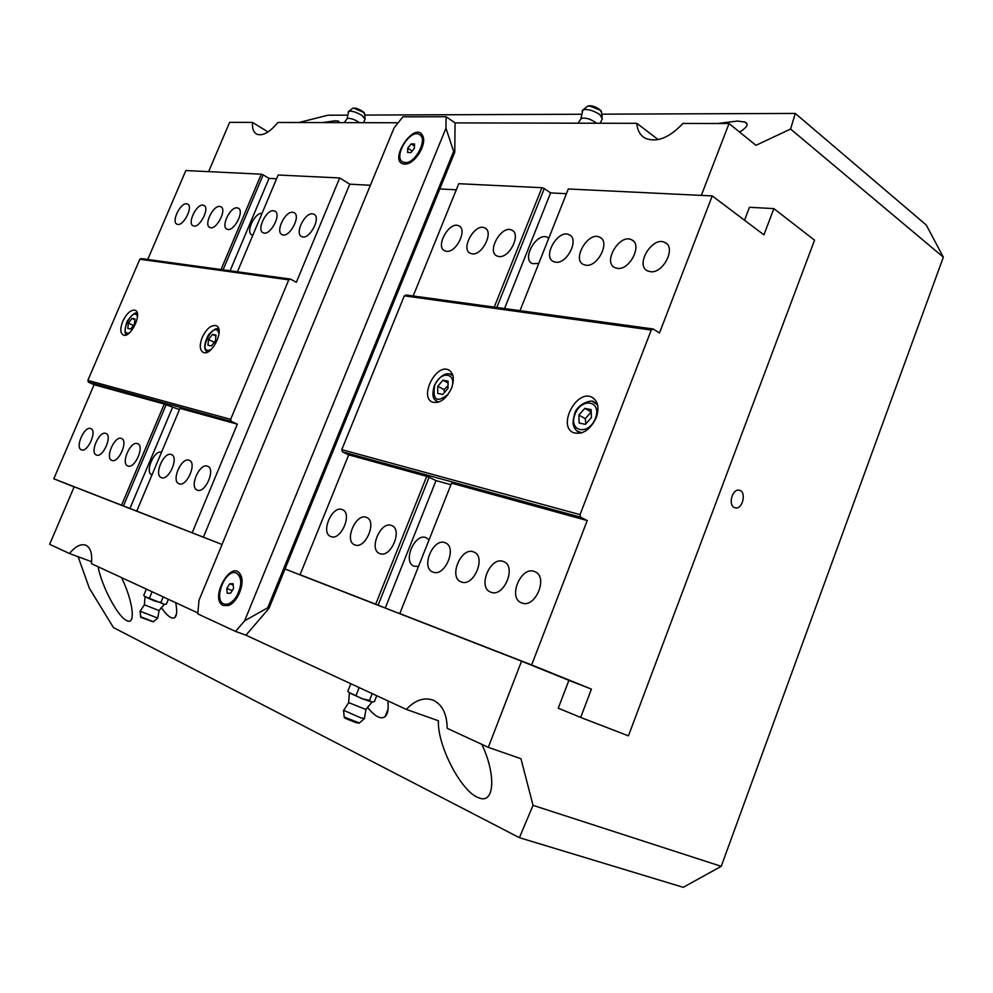 <?xml version="1.0" encoding="UTF-8"?>
<svg xmlns="http://www.w3.org/2000/svg" width="993" height="993" viewBox="0 0 993 993"><rect width="100%" height="100%" fill="white"/><g stroke="black" fill="none" stroke-linecap="round" stroke-linejoin="round"><path stroke-width="1.49" d="M580.632 517.216L580.036 514.635L341.778 449.655L342.399 451.84L580.632 517.216L587.248 520.555L531.64 664.938L591.418 689.13L580.669 717.442L558.265 708.195L568.902 680.342L521.548 661.189L488.295 747.344L520.965 758.739L533.042 805.348L519.413 837.682L683.234 887.32L721.228 866.33L533.042 805.348M721.228 866.33L943.35 257.162L926.258 225.014L795.281 113.425L790.577 129.04L943.35 257.162M790.577 129.04L755.971 145.313L729.048 123.542L701.319 195.398M744.527 220.247L749.467 207.289L773.87 208.604L763.915 234.844L712.242 195.919L568.306 188.98L520.022 310.66M734.162 507.448C727.906 504.481 732.536 488.531 739.164 490.232C746.798 491.187 742.789 509.781 735.354 507.895L734.162 507.448M91.629 561.715L69.46 553.511C75.344 546.411 80.743 543.618 85.634 545.145L85.932 545.269C90.611 547.739 92.448 553.871 91.418 563.664L197.855 612.929M69.46 553.511L49.65 544.338L74.177 486.831L222.06 544.474L136.749 511.097L179.981 408.359L237.339 424.172L231.282 421.355L230.661 419.344L87.856 380.393L88.451 382.156L94.099 384.713L53.796 478.775L123.442 505.921L166.129 404.759L164.267 404.039L121.568 505.176M729.048 123.542L682.923 123.43C669.406 137.779 656.919 142.756 645.462 138.35C640.237 135.532 637.369 130.53 636.848 123.331L455.067 122.896L454.769 152.177L439.8 188.943L456.284 189.812L439.8 188.943L285.016 569.001L521.548 661.189M144.953 596.743L154.821 601.113L160.878 602.453L163.274 604.178L166.365 604.141L168.388 599.288M146.343 589.085L143.749 595.303L144.705 596.433L164.54 604.365M152.103 591.754L149.496 598.009M163.2 596.892L160.878 602.453M140.013 611.167L157.726 618.093L159.066 610.695M144.407 604.849L159.066 610.583L164.292 604.439M349.375 692.841L362.42 698.836L369.545 700.375L371.581 702.051L374.423 701.604L376.757 695.733M350.827 683.73L347.823 691.252L348.779 692.295L362.42 698.836L372.363 702.125M359.156 687.578L356.139 695.162M372.214 693.623L369.545 700.375M343.578 710.28L360.546 717.765L364.443 718.597M348.692 702.634L365.945 709.511L371.953 702.138M602.379 118.825L599.822 114.605C593.64 110.645 588.154 108.994 583.35 109.652L582.084 111.129M596.632 123.231C591.034 119.11 585.944 117.484 581.364 118.353L580.793 119.445M365.151 119.247L362.011 115.449C356.574 112.246 352.205 110.831 348.915 111.216L348.22 111.986M359.553 122.673C354.526 119.371 350.442 117.968 347.302 118.477L347.004 119.048M410.953 152.587L407.639 152.5L407.763 148.156L411.176 143.898L414.491 143.96L414.379 148.305L410.953 152.587M412.182 151.048L407.763 148.156M414.441 146.045L411.176 143.898M405.156 162.616L403.059 162.12C392.645 157.924 409.55 128.904 419.22 134.39C428.504 137.928 415.62 163.771 405.156 162.616M420.101 134.949L422.422 137.704C425.823 144.854 416.129 161.437 407.738 162.852L403.059 162.12M229.743 583.747L233.107 583.735L233.529 588.489L230.575 593.243L227.211 593.231L226.801 588.477L229.743 583.747L233.231 585.088M232.238 590.562L226.801 588.477M236.52 596.458C232.362 602.639 228.204 605.159 224.046 603.992C212.676 600.343 225.672 567.996 236.421 573.073C242.155 577.392 242.18 585.187 236.52 596.458M236.781 573.234L240.294 576.35C242.652 582.159 241.647 588.961 237.29 596.756L229.147 604.216L224.505 604.154M398.168 122.76L277.866 122.474C269.811 132.317 262.81 136.227 256.864 134.204C253.513 132.441 252.061 128.507 252.52 122.412L229.619 122.362L208.604 171.652M237.439 271.797L278.164 175.004L339.68 177.97L349.759 184.177L370.389 185.269L349.759 184.177L203.379 537.188M480.202 798.26L478.837 797.826C461.745 792.551 437.143 745.631 438.422 720.757L406.274 709.387L245.954 635.185L269.016 608.299L285.016 569.001L311.703 579.403L300.06 574.711L348.704 454.844L342.399 451.84M406.274 709.387C415.037 700.226 423.874 697.123 432.787 700.04L433.593 700.375C442.394 704.831 446.937 714.141 447.198 728.328L488.295 747.344M298.893 122.524L327.975 115.213L347.029 115.138M364.692 115.064L580.93 114.245M601.783 114.17L795.281 113.425M519.413 837.682L113.425 627.564L89.333 588.179L78.124 556.713M636.848 123.331L658.16 139.591M175.699 602.677C177.226 610.472 176.977 615.399 174.954 617.46C171.926 619.582 167.333 616.231 161.189 607.418M387.829 700.859C388.722 708.841 387.829 714.104 385.123 716.623C380.853 719.689 374.92 716.536 367.311 707.177M98.046 566.73C101.869 587.037 118.763 618.316 127.29 620.848C135.917 624.92 132.938 600.902 121.556 577.616M478.837 797.826C494.291 804.653 496.512 775.421 481.878 744.378M739.624 132.094C747.307 127.228 749.045 123.877 744.824 122.027L737.489 121.059L717.38 123.517M338.911 122.623L338.328 121.096L335.51 120.736L322.365 122.586M252.52 122.412L267.986 131.97M244.613 620.811L267.725 607.803L453.64 151.42L445.956 128.221L244.613 620.811L235.54 631.411L245.954 635.185M267.725 607.803L269.016 608.299M453.64 151.42L454.769 152.177M235.54 631.411L197.768 613.897L199.01 600.269L394.084 127.898L402.873 116.839L446.105 116.74L455.067 122.896M223.313 605.494C208.642 599.127 231.853 557.892 240.591 574.86C245.445 582.953 237.488 602.875 228.328 605.519L223.313 605.494M404.672 164.13C386.463 162.902 415.26 118.763 422.931 136.24C426.667 144.097 416.005 162.343 406.782 163.907L404.672 164.13M446.105 116.74L445.956 128.221M413.187 295.976L458.766 183.705L541.905 187.714L494.253 307.122M496.835 307.482L544.263 188.571L541.905 187.714M544.263 188.571L550.581 192.903L566.432 193.709M580.036 514.635L651.259 330.036L653.233 328.993L659.464 333.003L712.242 195.919M580.669 717.442L628.445 735.85L814.545 240.169L773.87 208.604M442.779 394.444L437.677 393.377L437.789 386.252L442.977 380.17L448.091 381.188L448.004 388.337L442.779 394.444M437.789 386.252L444.032 389.604L444.417 392.533M448.066 382.938L442.977 380.17M448.042 385.557L444.032 389.604M341.778 449.655L404.312 295.852L651.259 330.036M451.517 388.213C446.142 399.136 439.775 403.766 432.402 402.103C419.071 397.113 435.952 363.401 448.526 369.88C453.64 372.983 454.633 379.09 451.517 388.213M596.259 417.668C590.239 429.932 582.668 434.946 573.544 432.712C557.222 426.394 576.35 389.206 591.828 397.175C598.034 400.849 599.511 407.676 596.259 417.668M653.233 328.993L406.149 295.008L404.312 295.852M385.272 608.026L378.122 605.147L429.125 477.261L436.014 480.6L385.272 608.026L407.217 616.579L399.794 613.575L451.554 483.169L587.248 520.555M348.704 454.844L426.729 476.342L375.714 604.191L378.122 605.147M429.125 477.261L426.729 476.342M436.014 480.6L450.934 484.733M650.378 271.685L647.697 270.94C634.515 265.429 652.488 235.626 664.888 242.491C676.581 247.183 663.324 273.832 650.378 271.685M585.932 265.23L583.599 264.597C571.471 259.607 588.34 230.935 599.735 237.215C610.558 241.485 597.873 267.254 585.932 265.23M555.72 262.214L553.535 261.618C541.893 256.864 558.252 228.725 569.188 234.758C579.627 238.829 567.202 264.163 555.72 262.214M617.46 268.383L614.952 267.7C602.317 262.462 619.719 233.231 631.598 239.797C642.843 244.266 629.885 270.468 617.46 268.383M446.465 251.279L444.777 250.819C434.785 246.872 449.444 220.719 458.778 225.845C467.827 229.259 456.346 253.004 446.465 251.279M472.184 253.848L470.384 253.364C460.007 249.231 475.051 222.606 484.758 227.943C494.129 231.506 482.424 255.623 472.184 253.848M498.92 256.529L496.996 256.008C486.235 251.676 501.688 224.567 511.78 230.115C521.486 233.839 509.546 258.354 498.92 256.529M531.64 664.938L399.794 613.575M521.921 603.012L521.511 602.863C507.324 597.836 521.263 565.191 534.793 571.67C548.657 576.461 535.475 608.659 521.921 603.012M491.014 592.262L490.629 592.113C477.05 587.335 490.703 555.422 503.637 561.628C516.906 566.184 503.96 597.687 491.014 592.262M433.134 572.142L432.799 572.005C420.337 567.661 433.469 537.126 445.298 542.836C457.5 546.969 445.001 577.132 433.134 572.142M461.435 581.985L461.087 581.848C448.091 577.293 461.472 546.076 473.835 552.021C486.545 556.365 473.835 587.186 461.435 581.985M375.714 604.191L300.06 574.711M591.418 689.13L568.902 680.342M331.004 536.617L330.743 536.53C320.143 532.893 332.332 504.779 342.362 509.657C352.763 513.12 341.071 540.924 331.004 536.617M379.984 553.647L379.686 553.548C368.217 549.576 380.853 520.295 391.726 525.57C402.972 529.343 390.894 558.277 379.984 553.647M418.5 566.457L414.093 566.221C402.115 562.05 414.925 532.285 426.295 537.772L429.026 539.931M354.998 544.971L354.724 544.859C343.702 541.073 356.115 512.388 366.554 517.452C377.365 521.064 365.486 549.427 354.998 544.971M538.74 263.505L532.372 263.629C521.151 259.074 536.977 231.592 547.503 237.389L548.769 238.221L547.503 237.389M550.581 192.903L504.531 308.538M584.827 408.359L591.12 409.613L591.418 417.619L585.398 424.346L579.13 423.03L578.869 415.049L584.827 408.359L591.207 411.996L585.249 418.661L585.858 423.837M578.869 415.049L585.249 418.661M123.442 505.921L136.749 511.097M74.127 486.93L53.796 478.775M139.827 259.247L288.752 279.852L290.502 279.095L141.453 258.59L139.827 259.247L87.856 380.393M223.077 269.823L263.145 174.88L261.296 174.185L185.84 170.548L147.746 259.458M212.514 334.393L215.99 335.075L215.444 340.872L211.422 345.949L207.959 345.229L208.505 339.457L212.514 334.393L215.891 336.081M214.289 342.337L208.505 339.457M288.752 279.852L230.661 419.344M202.187 337.483C206.507 328.695 211.161 324.761 216.176 325.679C225.274 328.807 211.658 356.835 203.205 352.366C199.68 350.082 199.345 345.117 202.187 337.483M122.76 321.31C126.744 313.242 130.865 309.568 135.16 310.263C142.98 312.882 130.443 338.861 123.219 335.001C120.19 332.99 120.041 328.422 122.76 321.31M88.451 382.156L231.282 421.355M94.099 384.713L164.267 404.039M166.129 404.759L179.46 409.588M339.68 177.97L296.324 282.297L290.502 279.095M90.611 428.529L90.797 428.604C97.488 430.689 87.607 452.969 81.389 449.817C74.798 447.719 84.281 425.91 90.611 428.529M121.307 438.422L121.518 438.496C128.618 440.743 118.465 463.743 111.824 460.392C104.824 458.145 114.555 435.642 121.307 438.422M137.406 443.61L137.617 443.685C144.953 446.018 134.651 469.391 127.787 465.953C120.563 463.619 130.418 440.743 137.406 443.61M105.717 433.395L105.916 433.469C112.805 435.642 102.788 458.269 96.371 455.017C89.581 452.858 99.176 430.701 105.717 433.395M237.339 424.172L192.22 532.707M207.388 466.151L207.649 466.251C216.027 468.969 205.079 494.005 197.21 490.083C188.968 487.377 199.394 462.924 207.388 466.151M188.993 460.231L189.241 460.318C197.346 462.937 186.56 487.526 178.963 483.74C170.995 481.146 181.272 457.103 188.993 460.231M171.218 454.496L171.454 454.583C179.286 457.103 168.673 481.282 161.325 477.608C153.63 475.101 163.758 451.467 171.218 454.496M261.296 174.185L221.042 269.537M186.61 203.813L187.491 204.037C193.908 206.333 182.886 227.471 177.002 224.182C171.057 222.122 180.192 202.771 186.61 203.813M202.92 205.117L203.85 205.352C210.466 207.723 199.233 229.184 193.163 225.796C187.056 223.661 196.316 204.049 202.92 205.117M237.116 207.847L238.146 208.108C245.172 210.665 233.516 232.772 227.049 229.16C220.57 226.876 230.103 206.73 237.116 207.847M219.751 206.457L220.731 206.705C227.546 209.175 216.102 230.947 209.833 227.447C203.553 225.237 212.949 205.365 219.751 206.457M263.145 174.88L269.029 178.38L276.575 178.765M312.51 213.855L313.776 214.178C321.757 217.169 309.108 240.703 301.735 236.595C294.424 233.938 304.541 212.626 312.51 213.855M273.572 210.752L274.713 211.037C282.186 213.805 270.059 236.595 263.157 232.759C256.293 230.302 266.099 209.573 273.572 210.752M252.843 235.192L251.924 234.931C245.283 232.561 254.754 212.353 262.028 213.346M292.712 212.279L293.916 212.589C301.636 215.456 289.261 238.618 282.124 234.646C275.036 232.089 285.003 211.075 292.712 212.279M151.966 474.927L151.904 474.902C144.469 472.494 154.25 449.481 161.524 452.225M230.091 270.779L269.029 178.38M129.922 508.528L172.422 407.651M134.365 324.314L130.728 329.043L127.762 328.422L128.42 323.11L132.044 318.405L135.023 318.989L134.365 324.314M134.924 319.808L132.044 318.405M133.422 325.543L128.42 323.11M157.589 618.205L153.356 621.73L140.534 616.727M141.316 617.286L152.401 621.606M364.183 718.82L359.329 723.016L344.211 717.008M344.819 717.616L358.485 723.053M586.987 106.698L587.856 105.99C595.167 106.288 599.747 108.498 601.584 112.619L602.13 116.926M600.653 110.335L589.197 105.792M352.391 108.522L352.85 108.163C358.659 108.721 362.557 110.657 364.568 113.972L365.039 118.204M364.009 112.581L353.731 108.051M436.101 400.899L438.732 402.078M452.907 375.664L449.755 373.939M448.277 394.184C436.932 403.158 432.389 400.303 434.636 385.607C440.259 370.352 457.301 372.487 451.604 387.99M576.436 430.59L581.662 432.861M597.6 404.883L592.449 401.47M574.997 414.267C581.563 396.902 602.242 400.8 595.378 418.425C588.564 436.101 568.058 431.583 574.997 414.267M218.87 329.527L218.671 329.44C217.306 327.38 213.917 329.155 208.518 334.753C201.182 348.828 206.668 351.894 207.549 352.031M211.087 349.573C195.273 356.301 214.96 317.164 219.006 333.822M129.549 332.792C117.509 337.012 133.534 304.677 137.506 316.73M140.001 611.34L140.894 617.336L153.245 621.817M144.345 604.936L139.976 611.328M145.04 596.905L144.37 604.96M349.499 693.213L348.779 692.295M343.553 710.603L344.236 717.256C344.683 717.827 342.064 717.219 356.015 722.631L359.131 723.189M364.406 718.572L365.933 709.722M348.568 702.808L343.516 710.578M349.362 693.126L348.617 702.858M583.35 109.652L587.856 105.99L590.698 105.742C595.13 106.45 598.729 108.324 601.485 111.377M582.891 109.851L580.868 118.887M600.169 123.244L602.13 119.123M578.05 123.182L581.364 118.353M348.915 111.216L352.85 108.163L355.99 108.237C360.869 109.975 363.711 111.65 364.505 113.264M348.655 111.328L347.041 118.788M363.5 122.673L365.014 119.421M344.223 122.635L347.302 118.477M422.67 146.033L422.633 144.866M413.274 160.382L411.747 161.065M224.17 604.042L224.815 604.29M236.421 573.073L237.19 573.371M241.858 584.331L241.572 582.916M235.949 599.275L234.795 600.12M176.531 613.637L174.954 617.46M388.04 709.238L385.123 716.623M746.959 123.777L744.824 122.027M338.948 121.494L338.328 121.096M242.007 582.084L240.591 574.86M234.547 601.001L228.328 605.519M423.167 144.122L422.931 136.24M411.189 161.933L406.782 163.907M438.372 402.202L437.367 401.668C436.088 399.98 430.379 400.291 434.289 385.582C439.849 375.95 445.435 372.201 451.045 374.336M451.852 374.783L452.82 375.304M593.404 398.081L591.828 397.175M449.494 370.414L448.526 369.88M633.286 240.964L631.598 239.797M570.578 235.676L569.188 234.758M512.934 230.873L511.78 230.115M485.825 228.626L484.758 227.943M601.261 238.258L599.735 237.215M666.75 243.794L664.888 242.491M459.759 226.466L458.778 225.845M594.248 402.041C592.076 398.888 576.697 403.977 574.513 414.218C571.67 425.165 573.954 425.724 574.165 427.313C575.729 429.969 577.256 431.595 578.758 432.166L580.57 433.171M595.577 402.798L597.302 403.791M137.394 313.689C135.979 311.442 132.541 314.024 127.042 321.422C124.373 330.408 124.373 334.79 127.054 334.554"/></g></svg>
